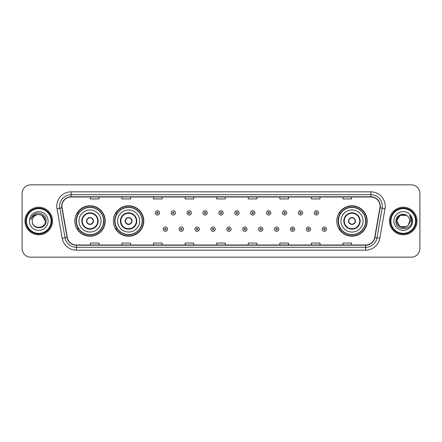 <?xml version="1.0" encoding="UTF-8"?>
<svg xmlns="http://www.w3.org/2000/svg" width="442" height="442" viewBox="0 0 442 442"><rect width="100%" height="100%" fill="white"/><g stroke="black" fill="none" stroke-linecap="round" stroke-linejoin="round"><path stroke-width="0.66" d="M336.782 221A15.21 15.21 0 0 0 351.992 236.21A15.21 15.21 0 0 0 367.203 221A15.21 15.21 0 0 0 351.992 205.79A15.21 15.21 0 0 0 336.782 221M113.367 221A15.21 15.21 0 0 0 128.583 236.21A15.21 15.21 0 0 0 143.794 221A15.21 15.21 0 0 0 128.583 205.79A15.21 15.21 0 0 0 113.367 221M74.797 221A15.21 15.21 0 0 0 90.008 236.21A15.21 15.21 0 0 0 105.218 221A15.21 15.21 0 0 0 90.008 205.79A15.21 15.21 0 0 0 74.797 221M78.444 228.752A13.917 13.917 0 0 1 78.444 213.248M117.02 228.752A13.917 13.917 0 0 1 117.02 213.248M340.428 228.752A13.917 13.917 0 0 1 340.428 213.248M22.1 193.447L22.1 248.553A8.608 8.608 0 0 0 30.708 257.161L411.292 257.161A8.608 8.608 0 0 0 419.9 248.553L419.9 193.447A8.608 8.608 0 0 0 411.292 184.839L30.708 184.839A8.608 8.608 0 0 0 22.1 193.447L22.1 248.553M24.967 221A13.779 13.779 0 0 0 38.747 234.779A13.779 13.779 0 0 0 52.521 221A13.779 13.779 0 0 0 38.747 207.221A13.779 13.779 0 0 0 24.967 221A13.779 13.779 0 0 0 38.747 234.779A13.779 13.779 0 0 0 52.521 221A13.779 13.779 0 0 0 38.747 207.221A13.779 13.779 0 0 0 24.967 221M389.479 221A13.779 13.779 0 0 0 403.253 234.779A13.779 13.779 0 0 0 417.033 221A13.779 13.779 0 0 0 403.253 207.221A13.779 13.779 0 0 0 389.479 221A13.779 13.779 0 0 0 403.253 234.779A13.779 13.779 0 0 0 417.033 221A13.779 13.779 0 0 0 403.253 207.221A13.779 13.779 0 0 0 389.479 221M61.935 206.187A9.183 9.183 0 0 1 71.123 197.005L370.877 197.005A9.183 9.183 0 0 1 379.921 207.784L374.7 237.404A9.183 9.183 0 0 1 365.656 244.995L76.344 244.995A9.183 9.183 0 0 1 67.3 237.404L62.079 207.784A9.183 9.183 0 0 1 61.935 206.187M61.709 206.187A9.415 9.415 0 0 0 61.852 207.823L67.073 237.442A9.415 9.415 0 0 0 76.344 245.222L365.656 245.222A9.415 9.415 0 0 0 374.927 237.442L380.148 207.823A9.415 9.415 0 0 0 370.877 196.778L71.123 196.778A9.415 9.415 0 0 0 61.709 206.187M56.99 208.685A14.348 14.348 0 0 1 71.123 191.839L370.877 191.839A14.348 14.348 0 0 1 385.01 208.685L379.788 238.304A14.348 14.348 0 0 1 365.656 250.161L76.344 250.161A14.348 14.348 0 0 1 62.211 238.304L56.99 208.685L59.814 208.182A11.481 11.481 0 0 1 71.123 194.712L370.877 194.712A11.481 11.481 0 0 1 382.186 208.182L376.96 237.802A11.481 11.481 0 0 1 365.656 247.288L76.344 247.288A11.481 11.481 0 0 1 65.04 237.802L59.814 208.182A11.481 11.481 0 0 1 59.642 206.187M411.292 184.839L30.708 184.839M30.708 257.161L411.292 257.161M419.9 248.553L419.9 193.447M374.927 237.442L376.96 237.802L382.186 208.182L385.01 208.685M216.696 197.005L216.696 198.95L225.304 198.95L225.304 197.005M185.121 197.005L185.121 198.95L193.734 198.95L193.734 197.005M153.551 197.005L153.551 198.95L162.164 198.95L162.164 197.005M121.981 197.005L121.981 198.95L130.589 198.95L130.589 197.005M90.411 197.005L90.411 198.95L99.019 198.95L99.019 197.005M248.266 197.005L248.266 198.95L256.879 198.95L256.879 197.005M279.836 197.005L279.836 198.95L288.449 198.95L288.449 197.005M311.411 197.005L311.411 198.95L320.019 198.95L320.019 197.005M342.981 197.005L342.981 198.95L351.589 198.95L351.589 197.005M225.304 244.995L225.304 243.05L216.696 243.05L216.696 244.995M193.734 244.995L193.734 243.05L185.121 243.05L185.121 244.995M162.164 244.995L162.164 243.05L153.551 243.05L153.551 244.995M130.589 244.995L130.589 243.05L121.981 243.05L121.981 244.995M99.019 244.995L99.019 243.05L90.411 243.05L90.411 244.995M256.879 244.995L256.879 243.05L248.266 243.05L248.266 244.995M288.449 244.995L288.449 243.05L279.836 243.05L279.836 244.995M320.019 244.995L320.019 243.05L311.411 243.05L311.411 244.995M351.589 244.995L351.589 243.05L342.981 243.05L342.981 244.995M51.09 221A12.343 12.343 0 0 0 38.747 208.657A12.343 12.343 0 0 0 26.404 221A12.343 12.343 0 0 0 38.747 233.343A12.343 12.343 0 0 0 51.09 221M51.664 221A12.917 12.917 0 0 0 38.747 208.083A12.917 12.917 0 0 0 25.829 221A12.917 12.917 0 0 0 38.747 233.917A12.917 12.917 0 0 0 51.664 221M38.747 214.514L41.99 215.381L45.233 221C44.852 217.061 42.686 214.895 38.747 214.514L41.99 215.381L45.233 221L41.99 215.381L38.747 214.514L41.99 215.381L45.233 221L41.99 215.381L38.747 214.514L41.99 215.381L45.233 221C45.631 229.37 31.863 229.37 32.26 221C31.653 230.067 46.438 229.857 46.145 221C46.648 214.795 38.587 210.773 33.813 214.646C32.128 216 31.117 217.735 30.785 219.862C32.122 216.055 34.774 214.276 38.747 214.514L41.99 215.381L45.233 221C45.631 229.37 31.863 229.37 32.26 221C31.863 229.37 45.631 229.37 45.233 221C45.631 229.37 31.863 229.37 32.26 221C31.863 229.37 45.631 229.37 45.233 221C45.631 229.37 31.863 229.37 32.26 221A6.486 6.486 0 0 1 38.747 214.514L41.99 215.381L45.233 221A6.486 6.486 0 0 0 45.233 220.762M29.387 221A9.359 9.359 0 0 0 38.747 230.359A9.359 9.359 0 0 0 48.106 221A9.359 9.359 0 0 0 38.747 211.641A9.359 9.359 0 0 0 29.387 221M78.958 221A11.05 11.05 0 0 1 90.008 209.95A11.05 11.05 0 0 1 101.058 221A11.05 11.05 0 0 1 90.008 232.05A11.05 11.05 0 0 1 78.958 221A11.05 11.05 0 0 0 90.008 232.05A11.05 11.05 0 0 0 101.058 221M82.256 221A7.752 7.752 0 0 0 90.008 228.752A7.752 7.752 0 0 0 97.759 221A7.752 7.752 0 0 0 90.008 213.248A7.752 7.752 0 0 0 82.256 221M78.615 213.248A13.779 13.779 0 0 0 78.615 228.752M103.583 221A13.575 13.575 0 0 0 90.008 207.425A13.575 13.575 0 0 0 76.433 221A13.575 13.575 0 0 0 90.008 234.575A13.575 13.575 0 0 0 103.583 221M86.566 221A3.442 3.442 0 0 0 90.008 224.442A3.442 3.442 0 0 0 93.45 221A3.442 3.442 0 0 0 90.008 217.558A3.442 3.442 0 0 0 86.566 221M104.931 221A14.923 14.923 0 0 1 77.251 228.752L78.637 228.752A13.763 13.763 0 0 0 103.771 221.033A13.763 13.763 0 0 0 78.637 213.248L77.251 213.248A14.923 14.923 0 0 1 104.931 221M86.671 220.138L86.792 220.138A3.332 3.332 0 0 1 93.223 220.138L93.047 220.138A3.155 3.155 0 0 1 90.008 224.155A3.155 3.155 0 0 1 86.969 220.138A3.155 3.155 0 0 1 93.047 220.138L93.339 220.138M93.339 221.862L93.223 221.862A3.332 3.332 0 0 1 86.792 221.862L86.671 221.862M406.496 226.619A6.486 6.486 0 0 0 408.248 225.138L406.496 226.619L400.01 226.619L396.767 221L400.01 215.381L406.496 215.381L407.502 216.099C403.524 211.922 395.855 215.364 395.927 221C395.198 231.017 411.436 231.276 411.701 221.486L411.712 221C411.69 218.873 410.983 217.005 409.59 215.392C410.651 217.132 411.021 219 410.706 221L408.248 225.138L406.496 226.619L400.01 226.619L396.767 221L400.01 226.619L406.496 226.619L408.248 225.138L406.496 226.619L400.01 226.619L396.767 221C396.43 226.768 404.607 229.79 408.115 225.293L406.795 226.437M415.596 221A12.343 12.343 0 0 0 403.253 208.657A12.343 12.343 0 0 0 390.91 221A12.343 12.343 0 0 0 403.253 233.343A12.343 12.343 0 0 0 415.596 221M416.171 221A12.917 12.917 0 0 0 403.253 208.083A12.917 12.917 0 0 0 390.336 221A12.917 12.917 0 0 0 403.253 233.917A12.917 12.917 0 0 0 416.171 221M408.248 225.138L409.74 221C409.706 219.044 408.961 217.409 407.502 216.099M393.894 221A9.359 9.359 0 0 0 403.253 230.359A9.359 9.359 0 0 0 412.613 221A9.359 9.359 0 0 0 403.253 211.641A9.359 9.359 0 0 0 393.894 221M406.496 215.381A6.486 6.486 0 0 0 396.767 221M409.651 215.464L411.712 221.243M409.59 215.392L411.281 218.326M117.533 221A11.05 11.05 0 0 1 128.583 209.95A11.05 11.05 0 0 1 139.633 221A11.05 11.05 0 0 1 128.583 232.05A11.05 11.05 0 0 1 117.533 221A11.05 11.05 0 0 0 128.583 232.05A11.05 11.05 0 0 0 139.633 221M120.832 221A7.752 7.752 0 0 0 128.583 228.752A7.752 7.752 0 0 0 136.329 221A7.752 7.752 0 0 0 128.583 213.248A7.752 7.752 0 0 0 120.832 221M117.191 213.248A13.779 13.779 0 0 0 117.191 228.752M142.158 221A13.575 13.575 0 0 0 128.583 207.425A13.575 13.575 0 0 0 115.008 221A13.575 13.575 0 0 0 128.583 234.575A13.575 13.575 0 0 0 142.158 221M125.136 221A3.442 3.442 0 0 0 128.583 224.442A3.442 3.442 0 0 0 132.025 221A3.442 3.442 0 0 0 128.583 217.558A3.442 3.442 0 0 0 125.136 221M143.506 221A14.923 14.923 0 0 1 115.826 228.752L117.207 228.752A13.763 13.763 0 0 0 142.341 221.033A13.763 13.763 0 0 0 117.207 213.248L115.826 213.248A14.923 14.923 0 0 1 143.506 221M125.246 220.138L125.362 220.138A3.332 3.332 0 0 1 131.799 220.138L131.617 220.138A3.155 3.155 0 0 1 128.583 224.155A3.155 3.155 0 0 1 125.545 220.138A3.155 3.155 0 0 1 131.617 220.138L131.915 220.138M131.915 221.862L131.799 221.862A3.332 3.332 0 0 1 125.362 221.862L125.246 221.862M340.942 221A11.05 11.05 0 0 1 351.992 209.95A11.05 11.05 0 0 1 363.042 221A11.05 11.05 0 0 1 351.992 232.05A11.05 11.05 0 0 1 340.942 221A11.05 11.05 0 0 0 351.992 232.05A11.05 11.05 0 0 0 363.042 221M344.241 221A7.752 7.752 0 0 0 351.992 228.752A7.752 7.752 0 0 0 359.744 221A7.752 7.752 0 0 0 351.992 213.248A7.752 7.752 0 0 0 344.241 221M340.6 213.248A13.779 13.779 0 0 0 340.6 228.752M365.567 221A13.575 13.575 0 0 0 351.992 207.425A13.575 13.575 0 0 0 338.417 221A13.575 13.575 0 0 0 351.992 234.575A13.575 13.575 0 0 0 365.567 221M348.55 221A3.442 3.442 0 0 0 351.992 224.442A3.442 3.442 0 0 0 355.434 221A3.442 3.442 0 0 0 351.992 217.558A3.442 3.442 0 0 0 348.55 221M366.915 221A14.923 14.923 0 0 1 339.235 228.752L340.622 228.752A13.763 13.763 0 0 0 365.755 221.033A13.763 13.763 0 0 0 340.622 213.248L339.235 213.248A14.923 14.923 0 0 1 366.915 221M348.661 220.138L348.777 220.138A3.332 3.332 0 0 1 355.208 220.138L355.031 220.138A3.155 3.155 0 0 1 351.992 224.155A3.155 3.155 0 0 1 348.953 220.138A3.155 3.155 0 0 1 355.031 220.138L355.329 220.138M355.329 221.862L355.031 221.862A3.155 3.155 0 0 1 348.953 221.862L348.661 221.862M355.031 221.862L355.208 221.862A3.332 3.332 0 0 1 348.777 221.862L348.953 221.862M159.551 212.878A2.155 2.155 0 0 1 157.396 215.027A2.155 2.155 0 0 1 155.247 212.878A2.155 2.155 0 0 1 157.396 210.723A2.155 2.155 0 0 1 159.551 212.878A2.155 2.155 0 0 0 157.396 210.723A2.155 2.155 0 0 0 155.247 212.878M175.452 212.878A2.155 2.155 0 0 1 173.297 215.027A2.155 2.155 0 0 1 171.148 212.878A2.155 2.155 0 0 1 173.297 210.723A2.155 2.155 0 0 1 175.452 212.878A2.155 2.155 0 0 0 173.297 210.723A2.155 2.155 0 0 0 171.148 212.878M191.353 212.878A2.155 2.155 0 0 1 189.198 215.027A2.155 2.155 0 0 1 187.049 212.878A2.155 2.155 0 0 1 189.198 210.723A2.155 2.155 0 0 1 191.353 212.878A2.155 2.155 0 0 0 189.198 210.723A2.155 2.155 0 0 0 187.049 212.878M207.254 212.878A2.155 2.155 0 0 1 205.099 215.027A2.155 2.155 0 0 1 202.944 212.878A2.155 2.155 0 0 1 205.099 210.723A2.155 2.155 0 0 1 207.254 212.878A2.155 2.155 0 0 0 205.099 210.723A2.155 2.155 0 0 0 202.944 212.878M223.155 212.878A2.155 2.155 0 0 1 221 215.027A2.155 2.155 0 0 1 218.845 212.878A2.155 2.155 0 0 1 221 210.723A2.155 2.155 0 0 1 223.155 212.878A2.155 2.155 0 0 0 221 210.723A2.155 2.155 0 0 0 218.845 212.878M239.056 212.878A2.155 2.155 0 0 1 236.901 215.027A2.155 2.155 0 0 1 234.746 212.878A2.155 2.155 0 0 1 236.901 210.723A2.155 2.155 0 0 1 239.056 212.878A2.155 2.155 0 0 0 236.901 210.723A2.155 2.155 0 0 0 234.746 212.878M254.951 212.878A2.155 2.155 0 0 1 252.802 215.027A2.155 2.155 0 0 1 250.647 212.878A2.155 2.155 0 0 1 252.802 210.723A2.155 2.155 0 0 1 254.951 212.878A2.155 2.155 0 0 0 252.802 210.723A2.155 2.155 0 0 0 250.647 212.878M270.852 212.878A2.155 2.155 0 0 1 268.703 215.027A2.155 2.155 0 0 1 266.548 212.878A2.155 2.155 0 0 1 268.703 210.723A2.155 2.155 0 0 1 270.852 212.878A2.155 2.155 0 0 0 268.703 210.723A2.155 2.155 0 0 0 266.548 212.878M286.753 212.878A2.155 2.155 0 0 1 284.604 215.027A2.155 2.155 0 0 1 282.449 212.878A2.155 2.155 0 0 1 284.604 210.723A2.155 2.155 0 0 1 286.753 212.878A2.155 2.155 0 0 0 284.604 210.723A2.155 2.155 0 0 0 282.449 212.878M302.654 212.878A2.155 2.155 0 0 1 300.505 215.027A2.155 2.155 0 0 1 298.35 212.878A2.155 2.155 0 0 1 300.505 210.723A2.155 2.155 0 0 1 302.654 212.878A2.155 2.155 0 0 0 300.505 210.723A2.155 2.155 0 0 0 298.35 212.878M318.555 212.878A2.155 2.155 0 0 1 316.406 215.027A2.155 2.155 0 0 1 314.251 212.878A2.155 2.155 0 0 1 316.406 210.723A2.155 2.155 0 0 1 318.555 212.878A2.155 2.155 0 0 0 316.406 210.723A2.155 2.155 0 0 0 314.251 212.878M163.197 229.183A2.155 2.155 0 0 1 165.347 227.028A2.155 2.155 0 0 1 167.501 229.183A2.155 2.155 0 0 1 165.347 231.332A2.155 2.155 0 0 1 163.197 229.183A2.155 2.155 0 0 0 165.347 231.332A2.155 2.155 0 0 0 167.501 229.183M179.098 229.183A2.155 2.155 0 0 1 181.248 227.028A2.155 2.155 0 0 1 183.402 229.183A2.155 2.155 0 0 1 181.248 231.332A2.155 2.155 0 0 1 179.098 229.183A2.155 2.155 0 0 0 181.248 231.332A2.155 2.155 0 0 0 183.402 229.183M194.999 229.183A2.155 2.155 0 0 1 197.149 227.028A2.155 2.155 0 0 1 199.303 229.183A2.155 2.155 0 0 1 197.149 231.332A2.155 2.155 0 0 1 194.999 229.183A2.155 2.155 0 0 0 197.149 231.332A2.155 2.155 0 0 0 199.303 229.183M210.895 229.183A2.155 2.155 0 0 1 213.05 227.028A2.155 2.155 0 0 1 215.204 229.183A2.155 2.155 0 0 1 213.05 231.332A2.155 2.155 0 0 1 210.895 229.183A2.155 2.155 0 0 0 213.05 231.332A2.155 2.155 0 0 0 215.204 229.183M226.796 229.183A2.155 2.155 0 0 1 228.95 227.028A2.155 2.155 0 0 1 231.105 229.183A2.155 2.155 0 0 1 228.95 231.332A2.155 2.155 0 0 1 226.796 229.183A2.155 2.155 0 0 0 228.95 231.332A2.155 2.155 0 0 0 231.105 229.183M242.697 229.183A2.155 2.155 0 0 1 244.851 227.028A2.155 2.155 0 0 1 247.001 229.183A2.155 2.155 0 0 1 244.851 231.332A2.155 2.155 0 0 1 242.697 229.183A2.155 2.155 0 0 0 244.851 231.332A2.155 2.155 0 0 0 247.001 229.183M258.598 229.183A2.155 2.155 0 0 1 260.752 227.028A2.155 2.155 0 0 1 262.902 229.183A2.155 2.155 0 0 1 260.752 231.332A2.155 2.155 0 0 1 258.598 229.183A2.155 2.155 0 0 0 260.752 231.332A2.155 2.155 0 0 0 262.902 229.183M274.499 229.183A2.155 2.155 0 0 1 276.653 227.028A2.155 2.155 0 0 1 278.803 229.183A2.155 2.155 0 0 1 276.653 231.332A2.155 2.155 0 0 1 274.499 229.183A2.155 2.155 0 0 0 276.653 231.332A2.155 2.155 0 0 0 278.803 229.183M290.4 229.183A2.155 2.155 0 0 1 292.554 227.028A2.155 2.155 0 0 1 294.703 229.183A2.155 2.155 0 0 1 292.554 231.332A2.155 2.155 0 0 1 290.4 229.183A2.155 2.155 0 0 0 292.554 231.332A2.155 2.155 0 0 0 294.703 229.183M306.3 229.183A2.155 2.155 0 0 1 308.455 227.028A2.155 2.155 0 0 1 310.604 229.183A2.155 2.155 0 0 1 308.455 231.332A2.155 2.155 0 0 1 306.3 229.183A2.155 2.155 0 0 0 308.455 231.332A2.155 2.155 0 0 0 310.604 229.183M322.201 229.183A2.155 2.155 0 0 1 324.351 227.028A2.155 2.155 0 0 1 326.505 229.183A2.155 2.155 0 0 1 324.351 231.332A2.155 2.155 0 0 1 322.201 229.183A2.155 2.155 0 0 0 324.351 231.332A2.155 2.155 0 0 0 326.505 229.183M370.877 191.839L370.877 196.778M59.814 208.182L61.852 207.823M76.344 250.161L76.344 245.222M365.656 245.222L365.656 250.161M62.211 238.304L67.073 237.442M380.148 207.823L382.186 208.182M71.123 191.839L71.123 196.778M376.96 237.802L379.788 238.304M98.185 221A8.183 8.183 0 0 0 90.008 212.817A8.183 8.183 0 0 0 81.825 221A8.183 8.183 0 0 0 90.008 229.183A8.183 8.183 0 0 0 98.185 221M136.76 221A8.183 8.183 0 0 0 128.583 212.817A8.183 8.183 0 0 0 120.401 221A8.183 8.183 0 0 0 128.583 229.183A8.183 8.183 0 0 0 136.76 221M360.175 221A8.183 8.183 0 0 0 351.992 212.817A8.183 8.183 0 0 0 343.815 221A8.183 8.183 0 0 0 351.992 229.183A8.183 8.183 0 0 0 360.175 221M156.678 212.878A0.718 0.718 0 0 0 157.396 213.597A0.718 0.718 0 0 0 158.114 212.878A0.718 0.718 0 0 0 157.396 212.16A0.718 0.718 0 0 0 156.678 212.878M172.579 212.878A0.718 0.718 0 0 0 173.297 213.597A0.718 0.718 0 0 0 174.015 212.878A0.718 0.718 0 0 0 173.297 212.16A0.718 0.718 0 0 0 172.579 212.878M188.48 212.878A0.718 0.718 0 0 0 189.198 213.597A0.718 0.718 0 0 0 189.916 212.878A0.718 0.718 0 0 0 189.198 212.16A0.718 0.718 0 0 0 188.48 212.878M204.381 212.878A0.718 0.718 0 0 0 205.099 213.597A0.718 0.718 0 0 0 205.817 212.878A0.718 0.718 0 0 0 205.099 212.16A0.718 0.718 0 0 0 204.381 212.878M220.282 212.878A0.718 0.718 0 0 0 221 213.597A0.718 0.718 0 0 0 221.718 212.878A0.718 0.718 0 0 0 221 212.16A0.718 0.718 0 0 0 220.282 212.878M236.183 212.878A0.718 0.718 0 0 0 236.901 213.597A0.718 0.718 0 0 0 237.619 212.878A0.718 0.718 0 0 0 236.901 212.16A0.718 0.718 0 0 0 236.183 212.878M252.084 212.878A0.718 0.718 0 0 0 252.802 213.597A0.718 0.718 0 0 0 253.52 212.878A0.718 0.718 0 0 0 252.802 212.16A0.718 0.718 0 0 0 252.084 212.878M267.985 212.878A0.718 0.718 0 0 0 268.703 213.597A0.718 0.718 0 0 0 269.421 212.878A0.718 0.718 0 0 0 268.703 212.16A0.718 0.718 0 0 0 267.985 212.878M283.886 212.878A0.718 0.718 0 0 0 284.604 213.597A0.718 0.718 0 0 0 285.322 212.878A0.718 0.718 0 0 0 284.604 212.16A0.718 0.718 0 0 0 283.886 212.878M299.786 212.878A0.718 0.718 0 0 0 300.505 213.597A0.718 0.718 0 0 0 301.217 212.878A0.718 0.718 0 0 0 300.505 212.16A0.718 0.718 0 0 0 299.786 212.878M315.687 212.878A0.718 0.718 0 0 0 316.406 213.597A0.718 0.718 0 0 0 317.118 212.878A0.718 0.718 0 0 0 316.406 212.16A0.718 0.718 0 0 0 315.687 212.878M166.065 229.183A0.718 0.718 0 0 0 165.347 228.464A0.718 0.718 0 0 0 164.628 229.183A0.718 0.718 0 0 0 165.347 229.895A0.718 0.718 0 0 0 166.065 229.183M181.966 229.183A0.718 0.718 0 0 0 181.248 228.464A0.718 0.718 0 0 0 180.529 229.183A0.718 0.718 0 0 0 181.248 229.895A0.718 0.718 0 0 0 181.966 229.183M197.867 229.183A0.718 0.718 0 0 0 197.149 228.464A0.718 0.718 0 0 0 196.43 229.183A0.718 0.718 0 0 0 197.149 229.895A0.718 0.718 0 0 0 197.867 229.183M213.768 229.183A0.718 0.718 0 0 0 213.05 228.464A0.718 0.718 0 0 0 212.331 229.183A0.718 0.718 0 0 0 213.05 229.895A0.718 0.718 0 0 0 213.768 229.183M229.669 229.183A0.718 0.718 0 0 0 228.95 228.464A0.718 0.718 0 0 0 228.232 229.183A0.718 0.718 0 0 0 228.95 229.895A0.718 0.718 0 0 0 229.669 229.183M245.57 229.183A0.718 0.718 0 0 0 244.851 228.464A0.718 0.718 0 0 0 244.133 229.183A0.718 0.718 0 0 0 244.851 229.895A0.718 0.718 0 0 0 245.57 229.183M261.471 229.183A0.718 0.718 0 0 0 260.752 228.464A0.718 0.718 0 0 0 260.034 229.183A0.718 0.718 0 0 0 260.752 229.895A0.718 0.718 0 0 0 261.471 229.183M277.372 229.183A0.718 0.718 0 0 0 276.653 228.464A0.718 0.718 0 0 0 275.935 229.183A0.718 0.718 0 0 0 276.653 229.895A0.718 0.718 0 0 0 277.372 229.183M293.273 229.183A0.718 0.718 0 0 0 292.554 228.464A0.718 0.718 0 0 0 291.836 229.183A0.718 0.718 0 0 0 292.554 229.895A0.718 0.718 0 0 0 293.273 229.183M309.168 229.183A0.718 0.718 0 0 0 308.455 228.464A0.718 0.718 0 0 0 307.737 229.183A0.718 0.718 0 0 0 308.455 229.895A0.718 0.718 0 0 0 309.168 229.183M325.069 229.183A0.718 0.718 0 0 0 324.351 228.464A0.718 0.718 0 0 0 323.638 229.183A0.718 0.718 0 0 0 324.351 229.895A0.718 0.718 0 0 0 325.069 229.183"/></g></svg>

